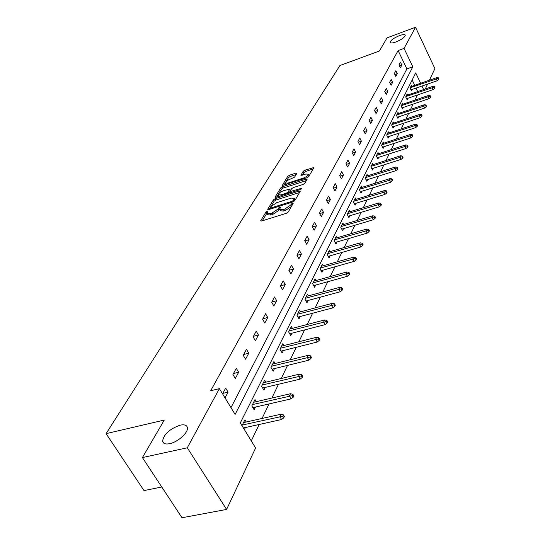 <?xml version="1.0" encoding="UTF-8"?>
<svg xmlns="http://www.w3.org/2000/svg" width="545" height="545" viewBox="0 0 545 545"><rect width="100%" height="100%" fill="white"/><g stroke="black" fill="none" stroke-linecap="round" stroke-linejoin="round"><path stroke-width="0.82" d="M395.915 41.992C401.672 39.56 404.799 37.298 405.296 35.214C404.846 34.26 402.919 34.389 399.519 35.582C393.803 38 390.69 40.255 390.179 42.346C390.608 43.293 392.523 43.171 395.915 41.992M169.72 443.664C177.915 442.077 188.502 432.451 187.412 427.682C186.853 425.134 184.421 424.303 180.129 425.182C169.727 428.874 163.868 434.188 162.553 441.116C163.064 443.644 165.455 444.495 169.72 443.664M267.35 211.065L266.062 211.923L260.776 220.609L261.627 221.011L286.336 213.306L288.203 212.046L293.292 203.162L291.316 203.959L290.669 205.077L284.749 209.062L282.692 209.709L279.605 209.403L280.573 207.168L279.905 207.1L277.957 209.076L272.05 213.047L270.02 213.688L267.002 213.381L268.004 211.126L267.35 211.065M267.016 213.027L262.22 220.827M292.209 205.131L291.411 206.439L290.669 205.077M279.626 209.021L278.699 210.431L277.957 209.076M296.855 173.385L295.996 173.078L289.456 175.224L287.719 176.382L282.317 185.389L306.992 177.745L308.763 176.56L313.886 167.581L304.921 170.149L303.177 171.314L300.915 175.272L305.847 174.032L308.402 174.202C308.109 175.565 306.481 176.832 303.51 178.017L287.896 183.093L285.423 182.922C285.73 181.56 287.358 180.286 290.301 179.107L294.627 177.098L296.855 173.385M420.638 83.262L415.712 72.901L240.297 422.92L255.612 448.01L226.591 509.432L181.996 517.75L142.409 457.575L164.277 420.059L106.091 433.65L339.916 65.536L379.402 50.998L387.066 37.85L415.528 27.25L434.896 68.622L429.426 80.204M142.409 457.575L187.296 447.779L219.383 388.646L235.113 414.418L412.81 66.797L404.056 48.389L415.528 27.25M230.978 407.646L406.89 68.908L398.116 50.556L210.683 390.751L219.383 388.646M398.116 50.556L404.056 48.389M275.191 198.7L273.386 199.906L267.697 209.246L268.549 209.627L292.951 201.916L294.791 200.676L300.2 191.336L299.3 190.988L275.191 198.7L275.92 200.029L274.115 201.234L271.097 206.214M275.164 196.983L280.675 187.95L282.439 186.772L306.229 179.06L307.189 179.128L304.9 183.222L303.115 184.421L293.346 187.569L291.561 188.761L289.954 191.608L301.126 188.406L301.807 188.461L300.493 189.497L276.015 197.338L275.164 196.983L275.423 197.447M226.591 509.432L187.296 447.779M106.091 433.65L144.009 490.589L161.763 486.992M407.633 95.082L407.122 94.026L405.691 96.894L407.095 99.796L407.83 98.304M398.531 113.469L397.993 112.365L396.481 115.404L397.932 118.367L398.702 116.814M388.885 132.973L388.306 131.815L386.698 135.037L388.204 138.076L389.014 136.448M378.625 153.71L378.012 152.484L376.302 155.918L377.869 159.024L378.714 157.321M367.712 175.783L367.058 174.495L365.232 178.154L366.86 181.335L367.746 179.55M356.069 199.341L355.36 197.971L353.419 201.882L355.115 205.152L356.042 203.265M343.629 224.526L342.859 223.082L340.775 227.265L342.553 230.617L343.527 228.628M330.29 251.531L329.466 249.985L327.225 254.481L329.078 257.914L330.113 255.823M315.971 280.539L315.071 278.897L312.66 283.727L314.608 287.256L315.698 285.042M300.547 311.795L299.559 310.037L296.964 315.255L299.007 318.873L300.166 316.522M283.897 345.571L282.807 343.684L280.001 349.325L282.147 353.044L283.38 350.544M265.858 382.181L264.652 380.144L261.607 386.269L263.869 390.084L265.183 387.42M241.98 425.679L244.916 419.786L246.258 422M245.393 427.539L244.371 429.596M251.272 440.898L259.154 424.487M262.05 418.458L269.026 403.94M271.86 398.041L278.481 384.266M281.254 378.489L287.542 365.402M290.26 359.748L296.242 347.301M298.905 341.763L304.594 329.923M307.203 324.486L312.619 313.225M315.18 307.891L320.337 297.161M322.851 291.929L327.763 281.697M330.229 276.567L334.923 266.805M337.341 261.764L341.817 252.451M344.195 247.505L348.473 238.608M350.81 233.744L354.89 225.249M357.186 220.466L361.09 212.346M363.352 207.645L367.078 199.879M369.299 195.26L372.875 187.821M375.055 183.277L378.475 176.164M380.628 171.689L383.898 164.876M386.017 160.475L389.15 153.942M391.235 149.609L394.239 143.355M396.29 139.084L399.178 133.089M401.195 128.886L403.961 123.129M405.95 118.987L408.6 113.469M410.562 109.388L413.11 104.088M415.038 100.069L417.484 94.98M417.729 91.594L416.06 88.099M414.731 85.32L412.17 79.965M256.266 401.665L254.999 399.54L251.81 405.936L254.14 409.806L255.496 407.047M275.062 363.501L273.917 361.539L270.994 367.419L273.195 371.179L274.469 368.604M292.386 328.349L291.35 326.53L288.652 331.953L290.744 335.618L291.936 333.199M308.409 295.874L307.462 294.171L304.962 299.191L306.951 302.761L308.082 300.479M323.26 265.769L322.395 264.175L320.079 268.835L321.972 272.316L323.035 270.163M337.076 237.79L336.279 236.298L334.119 240.631L335.938 244.024L336.939 241.987M349.951 211.719L349.216 210.316L347.206 214.355L348.943 217.666L349.89 215.731M361.989 187.364L361.308 186.043L359.421 189.823L361.083 193.046L361.989 191.213M373.257 164.57L372.623 163.309L370.859 166.859L372.453 170.006L373.318 168.255M383.837 143.178L383.237 141.986L381.582 145.317L383.121 148.39L383.939 146.721M393.776 123.075L393.224 121.944L391.664 125.071L393.143 128.075L393.926 126.481M403.143 104.143L402.626 103.059L401.154 106.009L402.578 108.945L403.334 107.42M411.986 86.28L411.495 85.245L410.106 88.031L411.482 90.906L412.204 89.441M427.58 84.1L425.27 88.985M423.629 89.55L421.966 86.055M406.89 68.908L412.81 66.797M401.829 65.073L400.384 67.784L398.988 64.869L400.432 62.164L401.829 65.073L399.485 65.911M397.285 73.623L395.799 76.416L394.376 73.466L395.868 70.68L397.285 73.623L394.866 74.481M392.611 82.424L391.078 85.299L389.627 82.315L391.167 79.447L392.611 82.424L390.111 83.303M387.795 91.485L386.221 94.448L384.743 91.431L386.323 88.481L387.795 91.485L385.213 92.391M382.835 100.818L381.214 103.877L379.708 100.818L381.337 97.78L382.835 100.818L380.165 101.745M377.726 110.444L376.05 113.592L374.517 110.499L376.2 107.365L377.726 110.444L374.96 111.391M372.453 120.363L370.729 123.613L369.163 120.479L370.9 117.25L372.453 120.363L369.592 121.337M367.017 130.602L365.239 133.947L363.644 130.78L365.429 127.448L367.017 130.602L364.053 131.597M361.403 141.162L359.571 144.623L357.942 141.414L359.789 137.974L361.403 141.162L358.331 142.184M355.613 152.069L353.712 155.645L352.056 152.396L353.964 148.839L355.613 152.069L352.424 153.118M349.624 163.343L347.662 167.036L345.966 163.745L347.942 160.067L349.624 163.343L346.313 164.42M343.439 174.993L341.408 178.808L339.678 175.483L341.715 171.675L343.439 174.993L339.998 176.096M337.035 187.044L334.937 190.995L333.165 187.623L335.277 183.685L337.035 187.044L333.458 188.175M330.413 199.511L328.24 203.605L326.428 200.185L328.615 196.111L330.413 199.511L326.687 200.676M323.553 212.427L321.298 216.665L319.452 213.204L321.714 208.98L323.553 212.427L319.67 213.62M316.441 225.807L314.111 230.201L312.217 226.693L314.56 222.319L316.441 225.807L312.401 227.033M309.07 239.684L306.651 244.235L304.716 240.686L307.148 236.148L309.07 239.684L304.853 240.938M301.426 254.079L298.912 258.807L296.93 255.203L299.457 250.496L301.426 254.079L297.018 255.367M293.489 269.019L290.88 273.931L288.843 270.286L291.473 265.388L293.489 269.019L288.877 270.34M285.239 284.551L282.528 289.654L280.443 285.955L283.168 280.866L285.239 284.551L280.477 285.887M276.662 300.697L273.842 306.004L271.703 302.257L274.544 296.964L276.662 300.697L271.826 302.025M267.738 317.497L264.802 323.028L262.601 319.227L265.558 313.709L267.738 317.497L262.826 318.811M258.446 334.991L255.38 340.754L253.125 336.899L256.204 331.156L258.446 334.991L253.452 336.299M248.758 353.228L245.563 359.237L243.247 355.326L246.456 349.338L248.758 353.228L243.676 354.522M238.649 372.255L235.317 378.523L232.933 374.558L236.285 368.304L238.649 372.255L233.485 373.529M222.578 393.878L225.664 388.115L228.096 392.114L225.03 397.898M228.096 392.114L222.844 393.374M267.2 213.742L267.752 214.73L270.77 215.043L270.02 213.688M278.699 210.431L272.8 214.403L270.77 215.043M279.803 209.757L280.355 210.758L283.441 211.072L282.692 209.709M291.411 206.439L285.498 210.424L283.441 211.072M299.532 192.494L275.92 200.029M270.048 207.938L269.135 209.444M270.109 207.774L270.702 208.04L292.1 201.269L293.38 200.403L294.286 198.366L291.187 198.087L276.628 202.713L270.81 206.616L270.109 207.774M294.838 199.381L294.613 200.907M276.594 197.154L281.39 189.258L280.675 187.95M306.447 180.545L283.155 188.079L281.39 189.258M283.298 190.804C280.3 192.004 278.638 193.305 278.318 194.722L280.818 194.926L286.363 193.141L288.162 191.942L289.77 189.095L283.298 190.804M278.468 194.994L279.197 196.323M290.022 191.363L288.925 193.203M289.702 189.36L290.437 190.321M285.56 183.174L286.254 184.476M307.925 177.302L308.974 175.279M313.143 168.991L305.616 171.457L303.878 172.615L302.373 175.17M296.153 174.557L290.158 176.519L288.421 177.677L285.866 181.887M285.464 182.548L283.816 185.266M283.761 417.824L284.381 416.475L283.434 414.874L282.821 416.223L283.761 417.824L281.595 419.514L279.892 416.639L281.009 414.214L243.506 422.613M282.821 416.223L242.307 425.018M281.595 419.514L243.39 427.982M281.009 414.214L283.434 414.874M293.203 397.21L293.796 395.915L292.876 394.342L292.284 395.629L293.203 397.21L291.078 398.872L289.415 396.038L290.492 393.722L253.636 402.271M292.284 395.629L252.492 404.574M291.078 398.872L252.846 407.66M290.492 393.722L292.876 394.342M302.237 377.474L302.802 376.234L301.91 374.681L301.344 375.921L302.237 377.474L300.152 379.116L298.537 376.322L299.566 374.102L263.337 382.788M301.344 375.921L262.24 384.995M300.152 379.116L262.642 388.026M299.566 374.102L301.91 374.681M310.895 358.562L311.44 357.377L310.568 355.844L310.023 357.03L310.895 358.562L308.845 360.184L307.278 357.425L308.259 355.299L272.643 364.101M310.023 357.03L271.587 366.213M308.845 360.184L272.037 369.197M308.259 355.299L310.568 355.844M319.2 340.427L319.724 339.29L318.873 337.777L318.355 338.915L319.2 340.427L317.19 342.028L315.657 339.31L316.604 337.266L281.574 346.164M318.355 338.915L280.566 348.194M317.19 342.028L281.043 351.13M316.604 337.266L318.873 337.777M327.17 323.022L327.668 321.925L326.843 320.44L326.346 321.53L327.17 323.022L325.195 324.602L323.703 321.918L324.609 319.956L290.151 328.935M326.346 321.53L289.184 330.883M325.195 324.602L289.695 333.778M324.609 319.956L326.843 320.44M334.828 306.297L335.311 305.248L334.501 303.776L334.024 304.825L334.828 306.297L332.886 307.857L331.428 305.207L332.3 303.32L298.401 312.374M334.024 304.825L297.468 314.247M332.886 307.857L298.006 317.095M332.3 303.32L334.501 303.776M342.192 290.219L342.648 289.211L341.865 287.76L341.402 288.768L342.192 290.219L340.278 291.759L338.861 289.143L339.699 287.331L306.338 296.439M341.402 288.768L305.432 298.244M340.278 291.759L305.997 301.044M339.699 287.331L341.865 287.76M349.27 274.748L349.72 273.774L348.95 272.343L348.507 273.317L349.27 274.748L347.397 276.267L346.007 273.692L346.818 271.941L313.975 281.097M348.507 273.317L313.109 282.835M347.397 276.267L313.688 285.594M346.818 271.941L348.95 272.343M356.089 259.856L356.519 258.916L355.769 257.506L355.34 258.439L356.089 259.856L354.243 261.355L352.894 258.807L353.671 257.124L321.332 266.314M355.34 258.439L320.494 267.997M354.243 261.355L321.1 270.708M353.671 257.124L355.769 257.506M362.663 245.502L363.079 244.596L362.343 243.206L361.928 244.106L362.663 245.502L360.844 246.98L359.523 244.467L360.272 242.852L328.424 252.069M361.928 244.106L327.62 253.684M360.844 246.98L328.24 256.361M360.272 242.852L362.343 243.206M368.999 231.666L369.401 230.794L368.686 229.418L368.284 230.283L368.999 231.666L367.214 233.124L365.92 230.644L366.642 229.084L335.27 238.322M368.284 230.283L334.494 239.882M367.214 233.124L335.127 242.518M366.642 229.084L368.686 229.418M375.11 218.313L375.498 217.469L374.796 216.113L374.415 216.951L375.11 218.313L373.352 219.751L372.085 217.305L372.787 215.8L341.878 225.051M374.415 216.951L341.129 226.556M373.352 219.751L341.776 229.152M372.787 215.8L374.796 216.113M381.016 205.424L381.384 204.613L380.703 203.271L380.328 204.075L381.016 205.424L379.279 206.848L378.046 204.429L378.72 202.972L348.262 212.237M380.328 204.075L347.54 213.688M379.279 206.848L348.194 216.242M378.72 202.972L380.703 203.271M386.718 192.971L387.073 192.187L386.405 190.859L386.044 191.642L386.718 192.971L385.008 194.374L383.796 191.99L384.45 190.58L354.427 199.845M386.044 191.642L353.732 201.255M385.008 194.374L354.4 203.769M384.45 190.58L386.405 190.859M392.23 180.933L392.577 180.177L391.916 178.869L391.569 179.625L392.23 180.933L390.547 182.323L389.362 179.966L389.988 178.603L360.395 187.868M391.569 179.625L359.72 189.231M390.547 182.323L360.395 191.711M389.988 178.603L391.916 178.869M397.557 169.291L397.891 168.562L397.25 167.267L396.91 168.003L397.557 169.291L395.902 170.667L394.737 168.337L395.35 167.022L366.165 176.273M396.91 168.003L365.511 177.595M395.902 170.667L366.199 180.034M395.35 167.022L397.25 167.267M402.714 158.03L403.041 157.321L402.408 156.047L402.081 156.756L402.714 158.03L401.079 159.385L399.941 157.089L400.534 155.816L371.758 165.053M402.081 156.756L371.118 166.327M401.079 159.385L371.813 168.739M400.534 155.816L402.408 156.047M407.708 147.123L408.021 146.435L407.401 145.174L407.088 145.862L407.708 147.123L406.1 148.465L404.983 146.196L405.555 144.956L377.167 154.18M407.088 145.862L376.554 155.42M406.1 148.465L377.249 157.791M405.555 144.956L407.401 145.174M412.545 136.563L412.851 135.896L412.238 134.649L411.938 135.317L412.545 136.563L410.957 137.885L409.86 135.644L410.419 134.445L382.413 143.648M411.938 135.317L381.813 144.847M410.957 137.885L382.515 147.191M410.419 134.445L412.238 134.649M417.232 126.324L417.524 125.677L416.932 124.444L416.632 125.091L417.232 126.324L415.665 127.632L414.595 125.411L415.127 124.253L387.495 133.436M416.632 125.091L386.923 134.595M415.665 127.632L387.624 136.904M415.127 124.253L416.932 124.444M421.776 116.398L422.062 115.772L421.476 114.552L421.19 115.179L421.776 116.398L420.236 117.686L419.18 115.499L419.698 114.375L392.434 123.531M421.19 115.179L391.869 124.655M420.236 117.686L392.577 126.93M419.698 114.375L421.476 114.552M426.183 106.766L426.463 106.159L425.89 104.953L425.611 105.56L426.183 106.766L424.664 108.046L423.629 105.88L424.133 104.79L397.216 113.912M425.611 105.56L396.671 115.009M424.664 108.046L397.387 117.257M424.133 104.79L425.89 104.953M430.468 97.419L430.734 96.833L430.169 95.641L429.903 96.227L430.468 97.419L428.963 98.686L427.948 96.54L428.438 95.484L401.869 104.579M429.903 96.227L401.338 105.641M428.963 98.686L402.053 107.855M428.438 95.484L430.169 95.641M434.617 88.345L434.883 87.772L434.331 86.594L434.065 87.166L434.617 88.345L433.139 89.591L432.137 87.479L432.614 86.451L406.379 95.511M434.065 87.166L405.868 96.547M433.139 89.591L406.584 98.734M432.614 86.451L434.331 86.594M438.657 79.529L438.909 78.971L438.364 77.812L438.112 78.364L438.657 79.529L437.192 80.762L436.211 78.671L436.674 77.676L410.767 86.703M438.112 78.364L410.269 87.704M437.192 80.762L410.984 89.864M436.674 77.676L438.364 77.812M266.812 213.265L266.062 211.923M292.052 205.329L291.316 203.959M279.36 209.321L278.618 207.965M272.8 214.403L272.05 213.047M285.498 210.424L284.749 209.062M261.055 221.113L260.776 220.609M299.832 191.976L299.3 190.988M267.963 209.73L267.697 209.246M274.115 201.234L273.386 199.906M271.131 208.81L270.702 208.04M292.522 202.052L292.1 201.269M293.946 201.446L293.38 200.403M294.791 200.601L294.055 199.245M283.155 188.079L282.439 186.772M306.746 180.034L306.229 179.06M291.316 192.44L290.907 191.683M301.44 188.992L301.126 188.406M281.22 195.669L280.818 194.926M286.772 193.891L286.363 193.141M288.857 193.223L288.162 191.942M288.285 183.815L287.896 183.093M303.899 178.746L303.51 178.017M301.208 175.449L300.983 175.027M303.878 172.615L303.177 171.314M305.616 171.457L304.921 170.149M313.436 168.487L312.925 167.526M282.63 185.566L282.392 185.123M288.421 177.677L287.719 176.382M290.158 176.519L289.456 175.224M296.487 173.998L295.996 173.078M270.599 208.98L270.088 208.054M295.022 199.722L294.286 198.366M290.54 192.685L290.008 191.711M290.492 190.423L289.77 189.095M309.11 175.524L308.402 174.202M163.963 443.303L162.553 441.116"/></g></svg>
